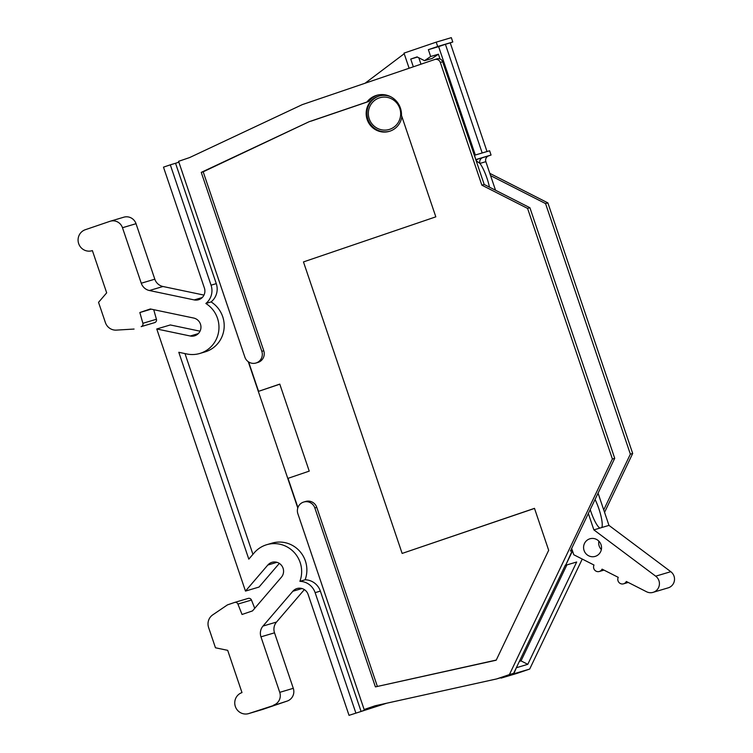 <?xml version="1.0" encoding="UTF-8"?>
<svg xmlns="http://www.w3.org/2000/svg" width="753" height="753" viewBox="0 0 753 753"><rect width="100%" height="100%" fill="white"/><g stroke="black" fill="none" stroke-linecap="round" stroke-linejoin="round"><path stroke-width="1.13" d="M379.201 97.937A16.538 16.133 73.4 0 1 399.777 108.404A16.538 16.133 73.4 0 1 389.809 129.271A16.538 16.133 73.4 0 1 369.234 118.805A16.538 16.133 73.4 0 1 379.201 97.937M389.743 131.21A18.373 17.921 73.4 0 1 367.756 118.739A18.373 17.921 73.4 0 1 379.277 95.998M401.895 116.611A18.373 17.921 73.4 0 1 367.04 119.162A18.373 17.921 73.4 0 1 390.967 96.864M496.679 678.924L375.163 705.759L364.141 709.514L297.868 513.725A9.187 8.961 73.4 0 1 303.732 502.035A9.187 8.961 73.4 0 1 314.839 507.946L375.408 686.887L496.18 660.221L548.683 550.302L534.489 508.35L402.14 553.427L303.468 261.922L435.818 216.845L401.471 115.378A19.747 19.267 -106.6 0 0 376.556 95.358A19.747 19.267 -106.6 0 0 366.909 102.032L309.097 121.722L201.258 172.381L203.188 171.806L263.757 350.747A9.187 8.961 73.4 0 1 257.893 362.447L255.954 363.021A9.187 8.961 73.4 0 1 244.857 357.101L178.583 161.321L189.615 157.565L302.282 104.629L434.622 59.553A4.593 4.48 73.4 0 1 440.336 62.461L481.864 185.163L527.58 208.412L612.396 458.991L509.405 674.594L496.679 678.924L500.933 677.662L501.093 678.114L513.819 673.784L516.464 667.459L513.659 673.323L500.933 677.662M201.258 172.381L261.818 351.322A9.187 8.961 73.4 0 1 255.954 363.021M595.501 556.288A9.187 8.961 73.4 0 1 584.017 550.311A9.187 8.961 73.4 0 1 589.938 538.781A9.187 8.961 73.4 0 1 601.092 544.871A9.187 8.961 73.4 0 1 595.501 556.288M601.355 549.549A9.187 8.961 73.4 0 1 598.861 541.143M653.058 592.347L668.156 587.858A9.187 8.961 -106.6 0 0 670.791 571.687L655.684 576.177A9.187 8.961 -106.6 0 1 646.526 591.745L626.317 581.467A4.593 4.48 73.4 0 1 618.862 582.342A4.593 4.48 73.4 0 1 618.241 577.353L602.071 569.136A4.593 4.48 73.4 0 1 594.625 570.012A4.593 4.48 73.4 0 1 593.995 565.032L573.786 554.754L571.659 548.448M476.103 160.577A4.593 4.48 73.4 0 1 478.277 158.949L482.711 157.631A4.593 4.48 -106.6 0 0 479.943 163.429L476.696 161.142M475.764 159.598L474.512 155.259L489.61 150.769L491.06 155.043L488.631 155.871A4.593 4.48 -106.6 0 0 485.854 161.669L479.943 163.429A19.296 4.236 -108.8 0 1 489.45 187.149M595.058 499.465A19.296 4.236 -108.8 0 1 601.816 527.514L599.868 528.098A19.296 4.236 -108.8 0 1 590.22 509.593M141.178 326.633L154.723 322.604L141.178 326.633A2.758 2.692 73.4 0 0 142.882 323.291L139.842 312.533L150.318 308.965L193.662 318.039A9.187 8.961 73.4 0 1 194.585 335.829A9.187 8.961 73.4 0 1 190.274 336.007L156.756 328.976L170.31 324.957L200.025 331.179M266.741 544.701L271.965 543.148A27.654 26.976 73.4 0 1 299.581 551.074A27.654 26.976 73.4 0 1 305.125 579.782L299.901 581.335A27.654 26.976 -106.6 0 0 294.357 552.627A27.654 26.976 -106.6 0 0 266.741 544.701A27.654 26.976 -106.6 0 0 254.175 552.881L248.81 559.14L178.8 352.291L186.848 353.976A27.654 26.976 -106.6 0 0 199.818 353.458A27.654 26.976 -106.6 0 0 200.806 353.138A27.654 26.976 -106.6 0 0 218.831 330.162A27.654 26.976 -106.6 0 0 205.851 303.478A16.575 16.171 -106.6 0 0 211.056 285.189L170.31 164.832L163.486 167.157L204.402 288.051A9.187 8.961 73.4 0 1 194.227 299.92L149.414 290.526A11.022 10.758 73.4 0 1 141.263 283.222L122.485 227.726A10.109 9.855 -106.6 0 0 109.91 221.335L85.315 229.712A11.022 10.758 -106.6 0 0 78.604 243.417A11.022 10.758 -106.6 0 0 92.384 250.598L106.681 292.842L98.539 302.339L105.401 322.604A11.022 10.758 73.4 0 0 116.357 330.115L134.072 329.052M205.851 303.478L211.075 301.925A27.654 26.976 73.4 0 1 224.055 328.609A27.654 26.976 73.4 0 1 206.03 351.585A27.654 26.976 73.4 0 1 205.051 351.905L199.818 353.458M279.815 384.199L258.571 391.334L279.777 384.105L309.238 471.124L288.023 478.343L297.915 507.578M248.264 361.704L297.783 507.993M365.817 709.015L366.005 709.571L381.592 704.337M376.707 705.41L364.141 709.514M440.336 62.461L442.66 61.774L484.188 184.466L529.905 207.724L614.721 458.304L570.416 551.045L572.336 550.471L565.644 565.277L572.496 550.942M154.723 322.604A2.758 2.692 -106.6 0 0 156.426 319.263L153.725 309.671M139.842 312.533L151.212 309.154M156.756 328.976L245.478 591.086L267.804 565.042A9.187 8.961 73.4 0 1 282.121 566.237A9.187 8.961 73.4 0 1 281.387 577.231L252.519 610.899L242.042 614.476L237.92 604.075L251.474 600.047L254.74 608.311M248.659 713.599A11.022 10.758 -106.6 0 0 249.055 713.467L287.204 701.062L262.609 709.448A11.022 10.758 -106.6 0 1 262.213 709.571L248.659 713.599A11.022 10.758 -106.6 0 1 235.275 706.295A11.022 10.758 -106.6 0 1 241.986 692.591L227.688 650.347L215.471 647.787L208.609 627.522A11.022 10.758 73.4 0 1 212.741 614.862L227.444 604.885L234.541 602.466A2.758 2.692 73.4 0 1 237.92 604.075M251.474 600.047A2.758 2.692 -106.6 0 0 248.095 598.437M141.263 283.222L154.817 279.194A11.022 10.758 -106.6 0 0 162.968 286.498L149.414 290.526M273.65 705.09A10.109 9.855 -106.6 0 0 279.749 692.346L260.962 636.85A11.022 10.758 73.4 0 1 262.995 626.072L292.842 591.256A9.187 8.961 73.4 0 1 308.118 594.456L349.034 715.35L361.092 711.472L320.354 591.105L315.131 592.658A16.575 16.171 -106.6 0 0 299.901 581.335M304.344 589.608L276.539 622.044A11.022 10.758 -106.6 0 0 274.516 632.821L293.294 688.317L279.749 692.346M184.984 353.59L252.933 554.321M178.866 162.14L175.543 163.279L216.28 283.636A16.575 16.171 73.4 0 1 211.075 301.925M305.125 579.782A16.575 16.171 73.4 0 1 320.354 591.105M361.092 711.472L366.005 709.571M203.978 295.091L162.968 286.498M154.817 279.194L136.029 223.697A10.109 9.855 -106.6 0 0 123.821 217.193L110.267 221.222M279.307 563.404L259.032 587.058L245.478 591.086M287.204 701.062A10.109 9.855 -106.6 0 0 293.294 688.317M315.131 592.658L355.868 713.025M519.372 661.379L521.029 660.889L527.797 664.325L576.685 562.002L565.644 565.277M566.868 564.919L521.029 660.889M175.543 163.279L170.31 164.832M513.819 673.784L529.688 669.059L516.963 673.398L501.093 678.114M386.703 703.208L349.034 715.35M516.765 667.61L527.797 664.325M603.727 509.903L630.365 454.153L545.548 203.574L490.58 175.618M529.688 669.059L582.248 559.055M604.555 512.351L632.689 453.466L630.365 454.153M632.689 453.466L547.873 202.886L545.548 203.574M547.873 202.886L489.817 173.359M413.341 66.801L410.724 59.073L417.087 56.899L424.523 60.682L430.678 56.503L428.363 49.67L437.7 46.488L436.222 42.14L403.994 53.115L409.114 68.241M655.684 576.177L593.872 529.877L588.338 513.527M487.022 151.532L450.247 42.874L452.798 41.999L451.32 37.65L436.222 42.14M404.201 53.736L365.045 83.254M495.53 190.236L485.854 161.669M670.791 571.687L608.97 525.387L598.061 493.168M599.868 528.098L593.872 529.877M608.97 525.387L601.816 527.514M475.962 159.532L491.06 155.043M482.184 152.972L445.409 44.305L438.623 46.62L475.312 155.014M438.623 46.62L428.363 49.67M440.025 58.96L438.415 54.207L430.678 56.503M418.809 57.783L420.983 64.203M410.724 59.073L417.435 57.077M424.523 60.682L432.26 58.376L438.415 54.207M445.409 44.305L450.247 42.874M452.798 41.999L437.7 46.488M442.66 61.774A4.593 4.48 -106.6 0 0 437.107 58.819L434.782 59.506M614.721 458.304L612.396 458.991M513.659 673.323L509.405 674.594M565.352 565.126L516.464 667.459M248.631 361.948L258.571 391.334M481.864 185.163L484.188 184.466M527.58 208.412L529.905 207.724M309.097 121.722L203.188 171.806M377.535 95.104A19.747 19.267 -106.6 0 0 368.838 101.457L311.036 121.148M368.838 101.457L366.909 102.032M402.14 553.427L534.508 508.426M375.408 686.887L496.255 660.061M303.732 502.035L305.671 501.46A9.187 8.961 73.4 0 1 316.778 507.371L377.338 686.312M142.882 323.291L156.426 319.263M260.962 636.85L274.516 632.821M276.539 622.044L262.995 626.072M194.227 299.92L202.237 297.539M216.28 283.636L211.056 285.189M122.485 227.726L136.029 223.697M190.274 336.007L198.293 333.626M276.953 562.322L267.804 565.042M262.609 709.448L249.055 713.467M301.991 588.535L292.842 591.256M475.802 159.683L478.277 158.949M482.711 157.631L488.631 155.871M263.757 350.747L261.818 351.322M314.839 507.946L316.778 507.371M628.228 582.436L623.588 583.81M603.981 570.106L599.341 571.489M248.189 598.409L234.635 602.438"/></g></svg>
